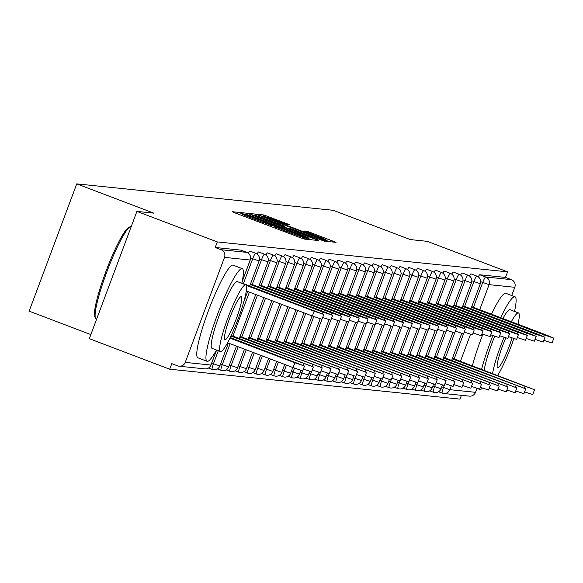 <?xml version="1.0" encoding="UTF-8"?>
<svg xmlns="http://www.w3.org/2000/svg" width="583" height="583" viewBox="0 0 583 583"><rect width="100%" height="100%" fill="white"/><g stroke="black" fill="none" stroke-linecap="round" stroke-linejoin="round"><path stroke-width="0.87" d="M241.122 213.327L238.214 212.329L232.296 211.724L235.343 213.028L300.187 237.66L304.348 239.081L310.265 239.693L304.457 237.696A12.454 0.459 20.5 0 1 291.143 233.134L285.743 231.087A12.454 0.459 20.5 0 1 275.861 226.911A12.454 0.459 20.5 0 1 275.992 226.889L270.949 224.972A12.454 0.459 20.5 0 1 257.642 220.41L252.235 218.363A12.454 0.459 20.5 0 1 242.353 214.187A12.454 0.459 20.5 0 1 242.492 214.165L241.122 213.327M289.343 224.63L263.946 214.981L257.336 214.311L260.426 215.615L329.431 241.668L336.041 242.339L310.979 232.69L306.818 231.262L303.962 230.977L317.946 236.421A10.407 0.379 20.5 0 1 326.21 239.919A10.407 0.379 20.5 0 1 314.973 236.115L272.283 219.908A10.407 0.379 20.5 0 1 264.019 216.41A10.407 0.379 20.5 0 1 275.263 220.214L286.537 224.338L289.343 224.63M242.244 281.298L250.194 260.025L224.499 257.373L185.234 362.393A5.947 5.888 -84.1 0 1 177.647 365.869L171.781 363.639L169.697 369.199L89.323 338.679L136.91 211.396L153.81 213.138L76.737 183.871L333.221 210.31L410.294 239.584L427.193 241.326L507.567 271.846L217.284 241.923L215.207 247.484L221.074 249.713L246.769 252.366L240.896 250.136L215.207 247.484M136.91 211.396L217.284 241.923M250.792 214.624L246.631 213.196L240.021 212.525L243.111 213.83L307.955 238.462L312.116 239.883L318.726 240.553L250.792 214.624L250.384 215.732M248.722 213.414L255.288 214.092L259.45 215.513L327.384 241.449L324.527 241.165L320.373 239.737L289.911 228.325L288.002 228.135L291.092 229.447L317.691 239.759L248.708 213.451M76.737 183.871L29.15 311.154L90.853 334.584M224.499 257.373A5.947 5.888 -84.1 0 0 221.074 249.713M507.567 271.846L505.49 277.413L511.357 279.643A5.947 5.888 95.9 0 1 514.782 287.302L511.706 295.523M476.996 388.365L475.517 392.323A5.947 5.888 95.9 0 1 469.402 396.141L443.714 393.496A5.947 5.888 95.9 0 1 442.242 393.146A5.947 0.823 -69.2 0 1 442.213 393.139A5.947 0.823 -69.2 0 1 443.474 387.491L444.224 385.48M461.408 395.318L459.98 399.129L169.697 369.199M469.453 275.978A5.947 0.823 -69.2 0 1 470.947 273.857A5.947 0.823 -69.2 0 1 470.977 273.857A5.947 0.823 -69.2 0 1 471.006 273.879L476.85 276.094A5.947 0.823 -69.2 0 1 476.879 276.109M478.3 276.889A5.947 0.823 -69.2 0 1 479.794 274.768L485.668 276.998L511.357 279.643M505.49 277.413L479.794 274.768M451.752 274.148A5.947 0.823 -69.2 0 1 453.253 272.028A5.947 0.823 -69.2 0 1 453.283 272.035A5.947 0.823 -69.2 0 1 453.304 272.05M434.058 272.327A5.947 0.823 -69.2 0 1 435.552 270.206A5.947 0.823 -69.2 0 1 435.581 270.213A5.947 0.823 -69.2 0 1 435.61 270.228M416.364 270.505A5.947 0.823 -69.2 0 1 417.858 268.377A5.947 0.823 -69.2 0 1 417.887 268.384A5.947 0.823 -69.2 0 1 417.916 268.399L423.761 270.614A5.947 0.823 -69.2 0 0 423.732 270.607A5.947 0.823 110.8 0 0 420.802 276.087L418.747 275.307M398.663 268.676A5.947 0.823 -69.2 0 1 400.164 266.555A5.947 0.823 -69.2 0 1 400.193 266.562A5.947 0.823 -69.2 0 1 400.222 266.577M380.969 266.854A5.947 0.823 -69.2 0 1 382.463 264.733A5.947 0.823 -69.2 0 1 382.499 264.74A5.947 0.823 -69.2 0 1 382.521 264.755M363.275 265.032A5.947 0.823 -69.2 0 1 364.769 262.904A5.947 0.823 -69.2 0 1 364.798 262.911A5.947 0.823 -69.2 0 1 364.827 262.926M345.581 263.203A5.947 0.823 -69.2 0 1 347.074 261.082A5.947 0.823 -69.2 0 1 347.104 261.089A5.947 0.823 -69.2 0 1 347.133 261.104M327.879 261.381A5.947 0.823 -69.2 0 1 329.38 259.26A5.947 0.823 -69.2 0 1 329.41 259.267A5.947 0.823 -69.2 0 1 329.439 259.282M310.185 259.552A5.947 0.823 -69.2 0 1 311.679 257.431A5.947 0.823 -69.2 0 1 311.716 257.438A5.947 0.823 -69.2 0 1 311.737 257.453M292.491 257.73A5.947 0.823 -69.2 0 1 293.985 255.609A5.947 0.823 -69.2 0 1 294.014 255.616A5.947 0.823 -69.2 0 1 294.043 255.631M274.797 255.908A5.947 0.823 -69.2 0 1 276.291 253.787A5.947 0.823 -69.2 0 1 276.32 253.794A5.947 0.823 -69.2 0 1 276.349 253.809M257.096 254.079A5.947 0.823 -69.2 0 1 258.597 251.958A5.947 0.823 -69.2 0 1 258.626 251.965A5.947 0.823 -69.2 0 1 258.648 251.98L264.5 254.195A5.947 0.823 -69.2 0 0 264.463 254.188A5.947 0.823 110.8 0 0 261.534 259.668L259.486 258.888M248.249 253.168A5.947 0.823 -69.2 0 1 249.743 251.047A5.947 0.823 -69.2 0 1 249.779 251.054A5.947 0.823 -69.2 0 1 249.801 251.069M265.943 254.997A5.947 0.823 -69.2 0 1 267.444 252.869A5.947 0.823 -69.2 0 1 267.473 252.876A5.947 0.823 -69.2 0 1 267.502 252.891L273.347 255.106A5.947 0.823 -69.2 0 0 273.318 255.099A5.947 0.823 110.8 0 0 270.381 260.579L268.333 259.799M283.644 256.819A5.947 0.823 -69.2 0 1 285.138 254.698A5.947 0.823 -69.2 0 1 285.167 254.705A5.947 0.823 -69.2 0 1 285.196 254.72M301.338 258.641A5.947 0.823 -69.2 0 1 302.832 256.52A5.947 0.823 -69.2 0 1 302.861 256.527A5.947 0.823 -69.2 0 1 302.89 256.542M319.032 260.47A5.947 0.823 -69.2 0 1 320.533 258.342A5.947 0.823 -69.2 0 1 320.563 258.349A5.947 0.823 -69.2 0 1 320.584 258.364M336.734 262.292A5.947 0.823 -69.2 0 1 338.227 260.171A5.947 0.823 -69.2 0 1 338.257 260.178A5.947 0.823 -69.2 0 1 338.286 260.193M354.428 264.114A5.947 0.823 -69.2 0 1 355.921 261.993A5.947 0.823 -69.2 0 1 355.951 262A5.947 0.823 -69.2 0 1 355.98 262.015M372.122 265.943A5.947 0.823 -69.2 0 1 373.616 263.822A5.947 0.823 -69.2 0 1 373.645 263.829A5.947 0.823 -69.2 0 1 373.674 263.844M389.816 267.765A5.947 0.823 -69.2 0 1 391.317 265.644A5.947 0.823 -69.2 0 1 391.346 265.651A5.947 0.823 -69.2 0 1 391.368 265.666M407.517 269.586A5.947 0.823 -69.2 0 1 409.011 267.466A5.947 0.823 -69.2 0 1 409.04 267.473A5.947 0.823 -69.2 0 1 409.069 267.488M425.211 271.416A5.947 0.823 -69.2 0 1 426.705 269.295A5.947 0.823 -69.2 0 1 426.734 269.302A5.947 0.823 -69.2 0 1 426.763 269.317M442.905 273.238A5.947 0.823 -69.2 0 1 444.399 271.117A5.947 0.823 -69.2 0 1 444.435 271.124A5.947 0.823 -69.2 0 1 444.457 271.139M460.599 275.059A5.947 0.823 -69.2 0 1 462.1 272.939A5.947 0.823 -69.2 0 1 462.13 272.946A5.947 0.823 -69.2 0 1 462.159 272.961M245.72 214.5L308.487 238.112A12.454 0.459 20.5 0 0 308.626 238.097A12.454 0.459 20.5 0 0 298.744 233.921L259.836 219.142A12.454 0.459 20.5 0 0 246.529 214.58L245.72 214.5M266.781 219.39A10.407 0.379 20.5 0 0 255.543 215.586A10.407 0.379 20.5 0 0 263.808 219.077L283.003 226.219L284.912 226.408L281.822 225.096L266.781 219.39M304.515 366.044L302.715 370.868L293.081 367.611L294.889 362.786L304.515 366.044L230.241 337.528M229.957 338.125L294.889 362.786M227.581 342.738L293.081 367.611M323.805 314.463L321.998 319.287L312.364 316.03L314.171 311.205L323.805 314.463L241.872 283.039M312.364 316.03L246.296 290.939M314.171 311.205L246.325 285.437M131.262 226.503A49.555 6.894 110.8 0 0 131.175 226.488A49.555 6.894 110.8 0 0 130.344 226.663A49.555 6.894 110.8 0 0 107.389 270.432A49.555 6.894 110.8 0 0 95.51 318.398A49.555 6.894 110.8 0 0 96.239 319.207L96.559 319.324M241.807 283.316A49.555 6.894 110.8 0 0 242.266 268.646A49.555 6.894 110.8 0 0 242.011 268.581A49.555 6.894 110.8 0 0 217.904 313.384A49.555 6.894 110.8 0 0 207.074 361.3A49.555 6.894 110.8 0 0 207.329 361.358A49.555 6.894 110.8 0 0 216.475 350.026M233.317 265.28A49.555 6.894 110.8 0 0 233.091 265.156A49.555 6.894 110.8 0 0 232.836 265.097A49.555 6.894 110.8 0 0 208.729 309.894A49.555 6.894 110.8 0 0 197.899 357.809L207.074 361.3M212.183 348.364A35.68 4.963 -69.2 0 1 212.001 348.328A35.68 4.963 -69.2 0 1 219.798 313.829A35.68 4.963 -69.2 0 1 237.157 281.574A35.68 4.963 -69.2 0 1 237.339 281.618A35.68 4.963 -69.2 0 1 237.5 281.706M220.622 351.571A35.68 4.963 110.8 0 0 237.988 319.316A35.68 4.963 110.8 0 0 245.778 284.817A35.68 4.963 110.8 0 0 245.596 284.781A35.68 4.963 110.8 0 0 228.237 317.028A35.68 4.963 110.8 0 0 220.447 351.534A35.68 4.963 110.8 0 0 220.622 351.571M241.158 296.652A22.992 3.199 110.8 0 0 229.972 317.436A22.992 3.199 110.8 0 0 224.951 339.67A22.992 3.199 110.8 0 0 225.067 339.7A22.992 3.199 110.8 0 0 236.253 318.916A22.992 3.199 110.8 0 0 241.275 296.681A22.992 3.199 110.8 0 0 241.158 296.652M95.51 318.398L94.847 316.89A48.367 6.726 -69.2 0 1 106.441 270.067A48.367 6.726 -69.2 0 1 128.85 227.355L130.344 226.663M479.321 389.072A49.555 6.894 110.8 0 0 479.78 389.415A49.555 6.894 110.8 0 0 480.028 389.473A49.555 6.894 110.8 0 0 482.447 388.089M514.512 311.431A49.555 6.894 110.8 0 0 514.964 296.762A49.555 6.894 110.8 0 0 514.716 296.703A49.555 6.894 110.8 0 0 500.651 317.669M506.015 293.395A49.555 6.894 110.8 0 0 505.789 293.271A49.555 6.894 110.8 0 0 505.541 293.213A49.555 6.894 110.8 0 0 491.476 314.186M502.896 318.522A35.68 4.963 -69.2 0 1 509.855 309.69A35.68 4.963 -69.2 0 1 510.038 309.733A35.68 4.963 -69.2 0 1 510.198 309.821M497.59 375.416A35.68 4.963 110.8 0 0 513.842 338.563M517.981 324.25A35.68 4.963 110.8 0 0 518.476 312.933A35.68 4.963 110.8 0 0 518.302 312.896A35.68 4.963 110.8 0 0 511.342 321.729M505.782 337.907A22.992 3.199 110.8 0 0 497.649 367.786A22.992 3.199 110.8 0 0 497.765 367.815A22.992 3.199 110.8 0 0 512.063 337.943M504.04 337.324A35.68 4.963 110.8 0 0 492.628 373.528M484.189 370.322A35.68 4.963 -69.2 0 1 494.719 336.245M482.87 334.256A49.555 6.894 110.8 0 0 472.376 365.84M492.89 335.597A49.555 6.894 110.8 0 0 481.558 369.323M231.006 336.078L313.363 366.955L311.562 371.779L303.386 369.068M313.363 366.955L231.24 335.458M239.853 336.989L322.21 367.866L320.41 372.69L312.233 369.979M322.21 367.866L240.087 336.376M248.708 337.907L331.064 368.777L329.257 373.601L321.08 370.897M331.064 368.777L248.934 337.287M257.555 338.818L339.911 369.688L338.104 374.512L329.927 371.808M339.911 369.688L257.781 338.198M266.402 339.729L348.758 370.606L346.951 375.43L338.774 372.719M348.758 370.606L266.635 339.109M322.414 313.741L323.018 312.116L332.653 315.374L325.569 312.379L250.522 283.877M332.653 315.374L330.845 320.198L322.669 317.487M323.018 312.116L250.296 284.497M331.261 314.652L331.865 313.027L341.5 316.285L334.416 313.29L259.377 284.796M341.5 316.285L339.692 321.109L331.516 318.398M331.865 313.027L259.144 285.408M340.108 315.571L340.712 313.938L350.347 317.196L343.27 314.208L268.224 285.706M350.347 317.196L348.539 322.02L340.363 319.316M340.712 313.938L267.991 286.326M348.955 316.482L349.56 314.856L359.194 318.107L352.117 315.119L277.071 286.617M359.194 318.107L357.394 322.931L349.217 320.227M349.56 314.856L276.838 287.237M357.802 317.392L358.414 315.767L368.041 319.025L360.964 316.03L285.918 287.528M368.041 319.025L366.241 323.849L358.064 321.138M358.414 315.767L285.685 288.148M275.249 340.64L357.605 371.517L355.798 376.341L347.621 373.63M357.605 371.517L275.482 340.02M366.649 318.303L367.261 316.678L376.888 319.936L369.811 316.941L294.765 288.439M376.888 319.936L375.088 324.76L366.911 322.049M367.261 316.678L294.532 289.059M284.096 341.551L366.452 372.428L364.652 377.252L356.475 374.541M366.452 372.428L284.329 340.938M375.496 319.214L376.108 317.589L385.735 320.847L378.659 317.852L303.612 289.357M385.735 320.847L383.935 325.671L375.758 322.96M376.108 317.589L303.379 289.97M292.943 342.469L375.299 373.339L373.499 378.163L365.322 375.452M375.299 373.339L293.176 341.849M384.35 320.133L384.955 318.5L394.589 321.758L387.506 318.763L312.459 290.268M394.589 321.758L392.782 326.582L384.605 323.871M384.955 318.5L312.233 290.888M301.79 343.38L384.146 374.25L382.346 379.074L374.169 376.37M384.146 374.25L302.023 342.76M393.197 321.044L393.802 319.418L403.436 322.669L396.353 319.681L321.306 291.179M403.436 322.669L401.629 327.493L393.452 324.789M393.802 319.418L321.08 291.799M310.644 344.291L392.993 375.16L391.193 379.985L383.016 377.281M392.993 375.16L310.87 343.671M402.044 321.954L402.649 320.329L412.283 323.58L405.2 320.592L330.16 292.09M412.283 323.58L410.476 328.404L402.299 325.7M402.649 320.329L329.927 292.71M319.491 345.202L401.847 376.079L400.04 380.903L391.863 378.192M401.847 376.079L319.717 344.582M410.891 322.865L411.496 321.24L421.13 324.498L414.054 321.503L339.007 293.001M421.13 324.498L419.323 329.322L411.153 326.611M411.496 321.24L338.774 293.621M328.338 346.113L410.694 376.99L408.887 381.814L400.71 379.103M410.694 376.99L328.564 345.493M419.738 323.776L420.35 322.151L429.977 325.409L422.901 322.414L347.854 293.912M429.977 325.409L428.177 330.233L420 327.522M420.35 322.151L347.621 294.532M337.185 347.023L419.541 377.901L417.734 382.725L409.558 380.014M419.541 377.901L337.419 346.411M428.585 324.687L429.197 323.062L438.824 326.32L431.748 323.325L356.701 294.83M438.824 326.32L437.024 331.144L428.848 328.433M429.197 323.062L356.468 295.443M346.032 347.942L428.388 378.812L426.588 383.636L418.412 380.925M428.388 378.812L346.266 347.322M437.432 325.606L438.044 323.973L447.671 327.231L440.595 324.243L365.548 295.741M447.671 327.231L445.871 332.055L437.695 329.344M438.044 323.973L365.315 296.361M354.879 348.853L437.235 379.722L435.435 384.547L427.259 381.843M437.235 379.722L355.113 348.233M446.279 326.516L446.891 324.891L456.525 328.142L449.442 325.154L374.395 296.652M456.525 328.142L454.718 332.966L446.542 330.262M446.891 324.891L374.169 297.272M363.726 349.764L446.082 380.641L444.282 385.458L436.106 382.754M446.082 380.641L363.96 349.144M455.134 327.427L455.738 325.802L465.372 329.052L458.289 326.065L383.242 297.563M465.372 329.052L463.565 333.877L455.389 331.173M455.738 325.802L383.016 298.183M372.573 350.675L454.929 381.552L453.129 386.376L444.953 383.665M454.929 381.552L372.807 350.055M463.981 328.338L464.585 326.713L474.219 329.971L467.136 326.976L392.097 298.474M474.219 329.971L472.412 334.795L464.236 332.084M464.585 326.713L391.863 299.094M381.428 351.585L463.784 382.463L461.976 387.287L453.8 384.576M463.784 382.463L381.654 350.966M472.828 329.249L473.432 327.624L483.067 330.882L475.99 327.886L400.944 299.385M483.067 330.882L481.259 335.706L473.083 332.995M473.432 327.624L400.71 300.005M390.275 352.496L472.631 383.374L470.824 388.198L462.647 385.487M472.631 383.374L390.501 351.884M481.675 330.16L482.279 328.535L491.914 331.793L484.837 328.797L409.791 300.303M491.914 331.793L490.114 336.617L481.937 333.906M482.279 328.535L409.558 300.915M399.122 353.415L481.478 384.284L479.671 389.109L471.494 386.405M481.478 384.284L399.355 352.795M490.522 331.078L491.134 329.446L500.761 332.704L493.684 329.716L418.638 301.214M500.761 332.704L498.961 337.528L490.784 334.824M491.134 329.446L418.405 301.834M407.969 354.326L490.325 385.195L488.518 390.02L480.341 387.316M490.325 385.195L408.202 353.706M499.369 331.989L499.981 330.364L509.608 333.614L502.531 330.627L427.485 302.125M509.608 333.614L507.808 338.439L499.631 335.735M499.981 330.364L427.252 302.745M416.816 355.236L499.172 386.114L497.372 390.938L489.195 388.227M499.172 386.114L417.049 354.617M508.216 332.9L508.828 331.275L518.455 334.533L511.378 331.538L436.332 303.036M518.455 334.533L516.655 339.357L508.478 336.646M508.828 331.275L436.099 303.656M425.663 356.147L508.019 387.025L506.219 391.849L498.042 389.138M508.019 387.025L425.896 355.528M517.07 333.811L517.675 332.186L527.309 335.444L520.225 332.448L445.179 303.947M527.309 335.444L525.502 340.268L517.325 337.557M517.675 332.186L444.953 304.566M434.51 357.058L516.866 387.935L515.066 392.76L506.889 390.049M516.866 387.935L434.743 356.446M525.917 334.722L526.522 333.097L536.156 336.355L529.072 333.359L454.026 304.865M536.156 336.355L534.349 341.179L526.172 338.468M526.522 333.097L453.8 305.477M443.364 357.977L525.72 388.846L523.913 393.671L515.736 390.96M525.72 388.846L443.59 357.357M534.764 335.64L535.369 334.008L545.003 337.266L537.92 334.27L462.88 305.776M545.003 337.266L543.196 342.09L535.019 339.379M535.369 334.008L462.647 306.396M452.211 358.888L534.567 389.757L532.76 394.582L524.583 391.878M534.567 389.757L452.437 358.268M543.611 336.551L544.216 334.926L553.85 338.176L546.774 335.189L471.727 306.687M553.85 338.176L552.043 343.001L543.873 340.297M544.216 334.926L471.494 307.307M237.631 213.895L238.214 212.329M304.72 239.117L305.222 237.777M271.131 226.619L271.714 225.053M185.234 362.393L210.929 365.038L216.533 350.048M179.119 366.219L204.815 368.864A5.947 5.888 -84.1 0 0 210.929 365.038L210.951 364.98M250.194 260.025A5.947 5.888 -84.1 0 0 246.769 252.366A5.947 0.823 -69.2 0 1 246.798 252.373A5.947 5.947 0 0 1 250.26 260.011L250.194 260.025M514.782 287.302L489.093 284.65L479.714 309.719M470.525 334.307L460.432 361.3M451.242 385.888L449.828 389.67L475.517 392.323M442.184 393.124L438.562 391.747L442.213 393.139A5.947 5.947 0 0 0 443.714 393.496A5.947 5.888 95.9 0 0 449.828 389.67L441.754 386.842M473.44 307.336L482.731 282.471A5.947 0.823 110.8 0 1 485.668 276.998A5.947 5.888 95.9 0 1 489.093 284.65L480.684 281.698M211.709 363.122L213.422 363.77L218.304 350.718M243.388 283.622L252.687 258.757L250.639 257.978M255.616 253.277A5.947 0.823 110.8 0 0 252.687 258.757L259.107 260.929A5.947 5.947 0 0 0 255.645 253.284A5.947 0.823 -69.2 0 0 255.616 253.277M228.405 343.044L219.842 365.942L213.422 363.77A5.947 0.823 -69.2 0 0 212.161 369.418A5.947 5.947 0 0 0 219.842 365.942L219.798 365.898M212.19 369.425A5.947 0.823 -69.2 0 1 212.161 369.418L208.51 368.033M220.556 364.032L222.269 364.688L230.117 343.7M232.952 336.114L249.4 292.119M252.242 284.533L261.534 259.668L267.954 261.84A5.947 5.947 0 0 0 264.5 254.195M229.403 364.951L231.116 365.599L238.163 346.754M241.799 337.025L257.446 295.173M261.089 285.444L270.381 260.579L276.801 262.751A5.947 5.947 0 0 0 273.347 255.106M238.25 365.862L239.963 366.51L246.208 349.807M250.646 337.936L265.498 298.226M269.936 286.355L279.228 261.49L277.18 260.718M247.097 366.773L248.817 367.421L254.254 352.868M259.501 338.847L273.544 301.287M278.783 287.266L288.075 262.408L286.027 261.629M255.952 367.684L257.664 368.332L262.306 355.921M268.348 339.758L281.589 304.341M287.63 288.177L296.929 263.319L294.874 262.539M264.799 368.594L266.511 369.25L270.352 358.975M277.195 340.676L289.634 307.394M296.477 289.095L305.776 264.23L303.721 263.45M273.646 369.505L275.358 370.161L278.397 362.036M286.042 341.587L297.68 310.455M305.324 290.006L314.623 265.141L312.568 264.361M282.493 370.424L284.205 371.072L286.442 365.089M294.889 342.498L305.725 313.508M314.171 290.917L323.47 266.052L321.422 265.272M291.34 371.335L293.052 371.983L294.488 368.143M303.736 343.409L313.778 316.562M323.026 291.828L332.317 266.963L330.269 266.191M300.187 372.245L301.899 372.894L302.657 370.883M312.583 344.32L321.94 319.302M331.873 292.739L341.164 267.881L339.117 267.101M309.034 373.156L310.754 373.805L311.504 371.794M321.43 345.238L330.787 320.213M340.72 293.657L350.011 268.792L347.964 268.012M317.888 374.067L319.601 374.723L320.351 372.705M330.284 346.149L339.634 321.124M349.567 294.568L358.866 269.703L356.811 268.923M326.735 374.986L328.448 375.634L329.198 373.616M339.131 347.06L348.488 322.035M358.414 295.479L367.713 270.614L365.658 269.834M335.582 375.897L337.295 376.545L338.045 374.526M347.978 347.971L357.335 322.946M367.261 296.39L376.56 271.525L374.505 270.745M344.429 376.807L346.142 377.456L346.892 375.445M356.825 348.882L366.182 323.864M376.108 297.301L385.407 272.443L383.359 271.663M353.276 377.718L354.989 378.367L355.747 376.356M365.672 349.793L375.029 324.775M384.962 298.212L394.254 273.354L392.206 272.574M362.123 378.629L363.836 379.285L364.594 377.267M374.519 350.711L383.876 325.686M393.809 299.13L403.101 274.265L401.053 273.485M370.97 379.54L372.683 380.196L373.441 378.178M383.366 351.622L392.723 326.597M402.656 300.041L411.948 275.176L409.9 274.396M379.817 380.459L381.537 381.107L382.288 379.088M392.221 352.533L401.57 327.508M411.503 300.952L420.802 276.087L427.179 278.208M388.672 381.369L390.384 382.018L391.135 379.999M401.068 353.444L410.417 328.418M420.35 301.863L429.649 276.998L427.594 276.225M397.519 382.28L399.231 382.929L399.982 380.918M409.915 354.355L419.272 329.337M429.197 302.774L438.496 277.916L436.441 277.136M406.366 383.191L408.078 383.84L408.829 381.829M418.762 355.266L428.119 330.248M438.044 303.685L447.343 278.827L445.288 278.047M415.213 384.102L416.925 384.758L417.683 382.74M427.609 356.184L436.966 331.159M446.891 304.603L456.19 279.738L454.142 278.958M424.06 385.013L425.772 385.669L426.53 383.65M436.456 357.095L445.813 332.07M455.746 305.514L465.037 280.649L462.989 279.869M432.907 385.931L434.619 386.58L435.377 384.561M445.303 358.006L454.66 332.98M464.593 306.425L473.884 281.56L471.836 280.78M454.157 358.917L463.507 333.899M236.45 346.105L228.689 366.853L222.269 364.688A5.947 0.823 -69.2 0 0 221.008 370.336A5.947 5.947 0 0 0 228.689 366.853L228.645 366.809M221.037 370.343A5.947 0.823 -69.2 0 1 221.008 370.336L217.357 368.944M244.496 349.159L237.536 367.771L231.116 365.599A5.947 0.823 -69.2 0 0 229.855 371.247A5.947 5.947 0 0 0 237.536 367.771L237.492 367.72M229.884 371.254A5.947 0.823 -69.2 0 1 229.855 371.247L226.204 369.855M282.165 256.017A5.947 0.823 110.8 0 0 279.228 261.49L285.648 263.662A5.947 5.947 0 0 0 282.194 256.024A5.947 0.823 -69.2 0 0 282.165 256.017M252.541 352.212L246.39 368.682L239.963 366.51A5.947 0.823 -69.2 0 0 238.702 372.158A5.947 5.947 0 0 0 246.39 368.682L246.347 368.631M238.739 372.165A5.947 0.823 -69.2 0 1 238.702 372.158L235.051 370.773M291.012 256.928A5.947 0.823 110.8 0 0 288.075 262.408L294.502 264.573A5.947 5.947 0 0 0 291.041 256.935A5.947 0.823 -69.2 0 1 291.041 256.935L285.167 254.705M260.586 355.273L255.237 369.593L248.817 367.421A5.947 0.823 -69.2 0 0 247.556 373.069A5.947 5.947 0 0 0 255.237 369.593L255.194 369.542M247.586 373.076A5.947 0.823 -69.2 0 1 247.556 373.069L243.898 371.684M299.859 257.839A5.947 0.823 110.8 0 0 296.929 263.319L303.349 265.491A5.947 5.947 0 0 0 299.888 257.846A5.947 0.823 -69.2 0 0 299.859 257.839M268.639 358.326L264.084 370.504L257.664 368.332A5.947 0.823 -69.2 0 0 256.403 373.98A5.947 5.947 0 0 0 264.084 370.504L264.041 370.46M256.433 373.987A5.947 0.823 -69.2 0 1 256.403 373.98L252.752 372.595M308.706 258.75A5.947 0.823 110.8 0 0 305.776 264.23L312.197 266.402A5.947 5.947 0 0 0 308.735 258.757A5.947 0.823 -69.2 0 0 308.706 258.75M276.685 361.38L272.931 371.415L266.511 369.25A5.947 0.823 -69.2 0 0 265.25 374.891A5.947 0.823 -69.2 0 1 265.25 374.891A5.947 5.947 0 0 0 272.931 371.415L272.888 371.371M317.553 259.661A5.947 0.823 110.8 0 0 314.623 265.141L321.044 267.313A5.947 5.947 0 0 0 317.582 259.668A5.947 0.823 -69.2 0 0 317.553 259.661M284.73 364.441L281.778 372.333L275.358 370.161A5.947 0.823 -69.2 0 0 274.097 375.809A5.947 5.947 0 0 0 281.778 372.333L281.735 372.282M274.127 375.816A5.947 0.823 -69.2 0 1 274.097 375.809L270.446 374.417M326.4 260.579A5.947 0.823 110.8 0 0 323.47 266.052L329.891 268.224A5.947 5.947 0 0 0 326.429 260.579A5.947 0.823 -69.2 0 0 326.4 260.579M292.775 367.494L290.625 373.244L284.205 371.072A5.947 0.823 -69.2 0 0 282.944 376.72A5.947 5.947 0 0 0 290.625 373.244L290.582 373.193M282.974 376.727A5.947 0.823 -69.2 0 1 282.944 376.72L279.293 375.328M335.247 261.49A5.947 0.823 110.8 0 0 332.317 266.963L338.738 269.135A5.947 5.947 0 0 0 335.283 261.497A5.947 0.823 -69.2 0 0 335.247 261.49M300.879 370.394L299.473 374.155L293.052 371.983A5.947 0.823 -69.2 0 0 291.791 377.631A5.947 5.947 0 0 0 299.473 374.155L299.429 374.104M291.821 377.638A5.947 0.823 -69.2 0 1 291.791 377.631L288.14 376.246M344.101 262.401A5.947 0.823 110.8 0 0 341.164 267.881L347.585 270.046A5.947 5.947 0 0 0 344.13 262.408A5.947 0.823 -69.2 0 0 344.101 262.401M309.726 371.305L308.32 375.066L301.899 372.894A5.947 0.823 -69.2 0 0 300.639 378.542A5.947 5.947 0 0 0 308.32 375.066L308.276 375.015M300.675 378.549A5.947 0.823 -69.2 0 1 300.639 378.542L296.987 377.157M352.948 263.312A5.947 0.823 110.8 0 0 350.011 268.792L356.439 270.964A5.947 5.947 0 0 0 352.977 263.319A5.947 0.823 -69.2 0 0 352.948 263.312M318.573 372.216L317.174 375.977L310.754 373.805A5.947 0.823 -69.2 0 0 309.493 379.453A5.947 5.947 0 0 0 317.174 375.977L317.13 375.933M309.522 379.46A5.947 0.823 -69.2 0 1 309.493 379.453L305.835 378.068M355.9 296.973L365.286 271.875A5.947 5.947 0 0 0 361.824 264.23A5.947 0.823 -69.2 0 0 361.795 264.223A5.947 0.823 110.8 0 0 358.866 269.703L365.242 271.824M327.427 373.135L325.955 376.902L319.601 374.723A5.947 0.823 -69.2 0 0 318.34 380.371A5.947 0.823 -69.2 0 1 318.34 380.371A5.947 5.947 0 0 0 326.021 376.888L325.977 376.844M355.951 262L361.824 264.23A5.947 0.823 -69.2 0 1 361.854 264.245M364.747 297.884L374.133 272.786A5.947 5.947 0 0 0 370.671 265.141A5.947 0.823 -69.2 0 0 370.642 265.134A5.947 0.823 110.8 0 0 367.713 270.614L374.089 272.735M336.274 374.046L334.868 377.806L328.448 375.634A5.947 0.823 -69.2 0 0 327.187 381.282A5.947 5.947 0 0 0 334.868 377.806L334.824 377.755M327.216 381.289A5.947 0.823 -69.2 0 1 327.187 381.282L323.536 379.89M364.798 262.911L370.671 265.141A5.947 0.823 -69.2 0 1 370.701 265.156M373.594 298.795L382.98 273.697A5.947 5.947 0 0 0 379.518 266.059A5.947 0.823 -69.2 0 0 379.489 266.052A5.947 0.823 110.8 0 0 376.56 271.525L382.936 273.646M345.121 374.956L343.715 378.717L337.295 376.545A5.947 0.823 -69.2 0 0 336.034 382.193A5.947 5.947 0 0 0 343.715 378.717L343.671 378.666M336.063 382.2A5.947 0.823 -69.2 0 1 336.034 382.193L332.383 380.808M382.441 299.706L391.827 274.608A5.947 5.947 0 0 0 388.365 266.97A5.947 0.823 -69.2 0 1 388.365 266.97A5.947 0.823 110.8 0 0 385.407 272.443L391.783 274.564M353.968 375.867L352.562 379.628L346.142 377.456A5.947 0.823 -69.2 0 0 344.881 383.104A5.947 5.947 0 0 0 352.562 379.628L352.518 379.577M344.91 383.111A5.947 0.823 -69.2 0 1 344.881 383.104L341.23 381.719M382.499 264.74L388.365 266.97A5.947 0.823 -69.2 0 1 388.395 266.985M391.295 300.617L400.674 275.526A5.947 5.947 0 0 0 397.22 267.881A5.947 0.823 -69.2 0 0 397.183 267.874A5.947 0.823 110.8 0 0 394.254 273.354L400.63 275.475M362.815 376.778L361.409 380.539L354.989 378.367A5.947 0.823 -69.2 0 0 353.728 384.015A5.947 5.947 0 0 0 361.409 380.539L361.365 380.488M353.757 384.022A5.947 0.823 -69.2 0 1 353.728 384.015L350.077 382.63M400.142 301.535L409.521 276.437A5.947 5.947 0 0 0 406.067 268.792A5.947 0.823 -69.2 0 0 406.038 268.785A5.947 0.823 110.8 0 0 403.101 274.265L409.477 276.386M371.663 377.689L370.256 381.45L363.836 379.285A5.947 0.823 -69.2 0 0 362.575 384.926A5.947 0.823 -69.2 0 1 362.575 384.926A5.947 5.947 0 0 0 370.256 381.45L370.212 381.406M408.989 302.446L418.368 277.348A5.947 5.947 0 0 0 414.914 269.703A5.947 0.823 -69.2 0 0 414.885 269.696A5.947 0.823 110.8 0 0 411.948 275.176L418.324 277.297M380.51 378.607L379.11 382.368L372.683 380.196A5.947 0.823 -69.2 0 0 371.422 385.844A5.947 5.947 0 0 0 379.11 382.368L379.067 382.317M371.458 385.851A5.947 0.823 -69.2 0 1 371.422 385.844L367.771 384.452M389.364 379.518L387.957 383.279L381.537 381.107A5.947 0.823 -69.2 0 0 380.276 386.755A5.947 5.947 0 0 0 387.957 383.279L387.914 383.228M380.305 386.762A5.947 0.823 -69.2 0 1 380.276 386.755L376.618 385.363M426.683 304.268L436.069 279.17A5.947 5.947 0 0 0 432.608 271.532A5.947 0.823 -69.2 0 1 432.637 271.547A5.947 0.823 -69.2 0 0 432.579 271.525A5.947 0.823 110.8 0 0 429.649 276.998L436.026 279.126M398.211 380.429L396.804 384.19L390.384 382.018A5.947 0.823 -69.2 0 0 389.123 387.666A5.947 5.947 0 0 0 396.804 384.19L396.761 384.139M389.153 387.673A5.947 0.823 -69.2 0 1 389.123 387.666L385.472 386.281M435.53 305.179L444.916 280.08A5.947 5.947 0 0 0 441.455 272.443A5.947 0.823 -69.2 0 1 441.455 272.443A5.947 0.823 110.8 0 0 438.496 277.916L444.873 280.037M407.058 381.34L405.651 385.101L399.231 382.929A5.947 0.823 -69.2 0 0 397.97 388.577A5.947 5.947 0 0 0 405.651 385.101L405.608 385.05M398 388.584A5.947 0.823 -69.2 0 1 397.97 388.577L394.319 387.192M444.377 306.09L453.763 280.999A5.947 5.947 0 0 0 450.302 273.354A5.947 0.823 -69.2 0 0 450.273 273.347A5.947 0.823 110.8 0 0 447.343 278.827L453.72 280.948M415.905 382.251L414.498 386.012L408.078 383.84A5.947 0.823 -69.2 0 0 406.817 389.488A5.947 5.947 0 0 0 414.498 386.012L414.455 385.968M406.847 389.495A5.947 0.823 -69.2 0 1 406.817 389.488L403.166 388.103M453.224 307.008L462.61 281.91A5.947 5.947 0 0 0 459.149 274.265A5.947 0.823 -69.2 0 0 459.12 274.258A5.947 0.823 110.8 0 0 456.19 279.738L462.567 281.859M424.752 383.169L423.28 386.937L416.925 384.758A5.947 0.823 -69.2 0 0 415.664 390.399A5.947 0.823 -69.2 0 1 415.664 390.399A5.947 5.947 0 0 0 423.345 386.923L423.302 386.879M462.079 307.919L471.458 282.821A5.947 5.947 0 0 0 468.003 275.176A5.947 0.823 -69.2 0 0 467.967 275.169A5.947 0.823 110.8 0 0 465.037 280.649L471.414 282.77M433.599 384.08L432.192 387.841L425.772 385.669A5.947 0.823 -69.2 0 0 424.511 391.317A5.947 5.947 0 0 0 432.192 387.841L432.149 387.79M424.541 391.324A5.947 0.823 -69.2 0 1 424.511 391.317L420.86 389.925M470.926 308.83L480.305 283.732A5.947 5.947 0 0 0 476.85 276.094A5.947 0.823 -69.2 0 0 476.821 276.087A5.947 0.823 110.8 0 0 473.884 281.56L480.261 283.681M442.446 384.991L441.04 388.752L434.619 386.58A5.947 0.823 -69.2 0 0 433.358 392.228A5.947 5.947 0 0 0 441.04 388.752L440.996 388.701M433.395 392.235A5.947 0.823 -69.2 0 1 433.358 392.228L429.707 390.836M251.885 219.31L252.235 218.363M257.285 221.365L257.642 220.41M270.432 226.357L270.949 224.972M285.386 232.034L285.743 231.087M290.786 234.089L291.143 233.134M303.969 238.986L304.457 237.696M315.279 240.211L315.636 239.249M246.135 214.544L246.631 213.196M308.312 238.593L308.487 238.112M254.647 215.819L255.288 214.092M259.049 216.592L259.45 215.513M323.966 241.012L324.294 240.145M284.577 227.188L284.868 226.408M306.512 232.078L306.818 231.262M310.622 233.637L310.979 232.69M332.594 241.996L332.951 241.034M263.305 216.708L263.946 214.981M267.706 217.474L268.107 216.41M285.976 224.193L286.297 223.318M303.124 365.322L303.736 363.697M311.971 366.233L312.583 364.608M320.825 367.152L321.43 365.519M329.672 368.062L330.277 366.437M338.519 368.973L339.124 367.348M347.366 369.884L347.971 368.259M356.213 370.795L356.818 369.17M365.06 371.714L365.672 370.081M373.907 372.624L374.519 370.999M382.754 373.535L383.366 371.91M391.608 374.446L392.213 372.821M400.455 375.357L401.06 373.732M409.302 376.268L409.907 374.643M418.149 377.186L418.754 375.554M426.996 378.097L427.609 376.472M435.844 379.008L436.456 377.383M444.691 379.919L445.303 378.294M453.545 380.83L454.15 379.205M462.392 381.741L462.997 380.116M471.239 382.659L471.844 381.034M480.086 383.57L480.691 381.945M488.933 384.481L489.538 382.856M497.78 385.392L498.392 383.767M506.627 386.303L507.239 384.678M515.474 387.221L516.086 385.589M524.328 388.132L524.933 386.507M204.815 368.864A5.947 5.947 0 0 0 210.995 365.031L216.592 350.07M242.164 281.662L250.26 260.011M240.925 250.143L246.798 252.373M230.438 337.608L231.283 335.334M243.774 301.928L247.688 291.464M249.721 286.027L259.107 260.929M249.779 251.054L255.645 253.284M239.285 338.519L255.733 294.524M258.575 286.938L267.954 261.84M248.132 339.43L263.778 297.578M267.422 287.849L276.801 262.751M256.979 340.341L271.831 300.631M276.269 288.76L285.648 263.662M276.32 253.794L282.194 256.024M265.833 341.252L279.876 303.692M285.116 289.671L294.502 264.573M274.68 342.163L287.922 306.745M293.963 290.582L303.349 265.491M294.014 255.616L299.888 257.846M265.25 374.891L261.599 373.506M283.527 343.081L295.967 309.799M302.81 291.5L312.197 266.402M302.861 256.527L308.735 258.757M292.375 343.992L304.013 312.86M311.657 292.411L321.044 267.313M311.716 257.438L317.582 259.668M301.222 344.903L312.058 315.913M320.504 293.322L329.891 268.224M320.563 258.349L326.429 260.579M310.069 345.814L320.169 318.814M329.359 294.233L338.738 269.135M329.41 259.267L335.283 261.497M318.916 346.725L329.016 319.724M338.206 295.144L347.585 270.046M338.257 260.178L344.13 262.408M327.77 347.643L337.863 320.635M347.053 296.062L356.439 270.964M347.104 261.089L352.977 263.319M318.34 380.371L314.682 378.979M336.617 348.554L346.71 321.554M345.464 349.465L355.557 322.465M354.311 350.376L364.404 323.376M373.645 263.829L379.518 266.059M363.158 351.287L373.251 324.286M372.005 352.198L382.098 325.197M391.346 265.651L397.22 267.881M362.575 384.926L358.924 383.541M380.852 353.116L390.953 326.108M400.193 266.562L406.067 268.792M389.699 354.027L399.8 327.027M409.04 267.473L414.914 269.703M398.553 354.938L408.647 327.938M417.836 303.357L427.222 278.259A5.947 5.947 0 0 0 423.761 270.614M407.4 355.849L417.494 328.848M426.734 269.302L432.608 271.532M416.247 356.76L426.341 329.759M435.581 270.213L441.455 272.443M425.094 357.678L435.188 330.67M444.435 271.124L450.302 273.354M415.664 390.399L412.013 389.014M433.941 358.589L444.035 331.589M453.283 272.035L459.149 274.265M442.788 359.5L452.889 332.499M462.13 272.946L468.003 275.176M451.636 360.411L461.736 333.41M241.865 215.506L242.353 214.187M275.365 228.23L275.861 226.911M308.429 238.636L308.626 238.097M255.354 216.089L255.543 215.586M284.613 227.202L284.912 226.408M263.837 216.912L264.019 216.41M325.984 240.509L326.21 239.919M242.266 268.646L233.091 265.156M237.339 281.618L245.778 284.817M212.001 348.328L220.447 351.534M514.964 296.762L505.789 293.271M510.038 309.733L518.476 312.933M479.78 389.415L477.12 388.402"/></g></svg>
